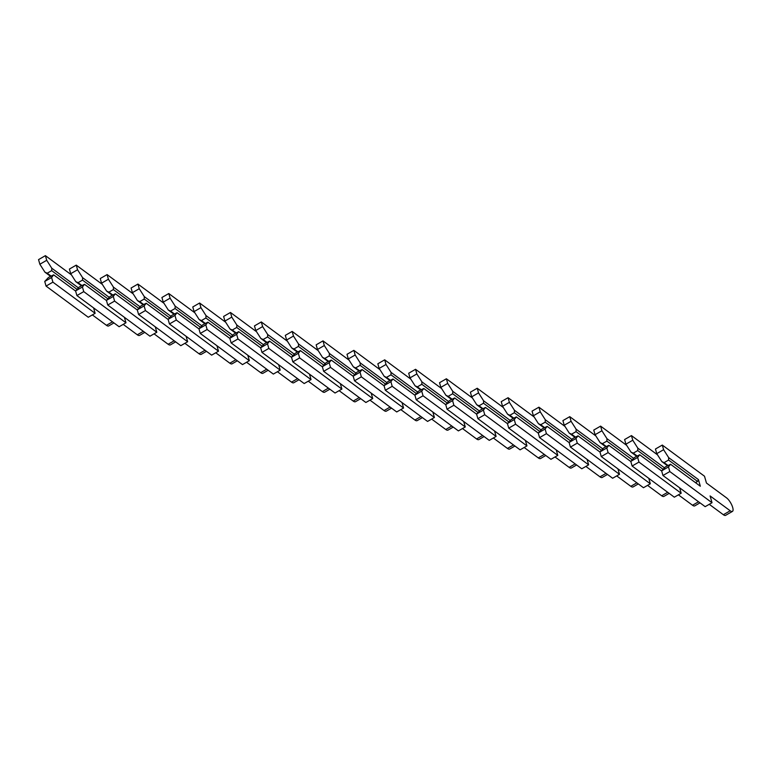 <?xml version="1.0" encoding="UTF-8"?>
<svg xmlns="http://www.w3.org/2000/svg" width="771" height="771" viewBox="0 0 771 771"><rect width="100%" height="100%" fill="white"/><g stroke="black" fill="none" stroke-linecap="round" stroke-linejoin="round"><path stroke-width="1.16" d="M71.481 274.91L45.402 255.654L46.713 260.29L51.763 268.212L51.676 270.64L47.224 273.204L44.92 272.163L50.529 276.307M46.713 260.29L39.861 264.241L44.92 272.163M51.676 270.64L76.878 289.241M47.224 273.204L51.031 276.018M45.402 255.654L38.55 259.605L39.861 264.241M92.356 314.905L106.456 325.314A8.163 2.708 60.1 0 0 108.701 325.931L113.954 322.914M75.625 291.072L53.642 274.842L48.448 277.502L44.737 281.454L46.058 286.089L88.27 317.257L95.122 313.315L93.58 307.87M53.642 274.842L51.59 277.512L44.737 281.454M51.763 268.212L78.257 287.776M51.59 277.512L52.9 282.147L95.122 313.315M52.9 282.147L46.058 286.089M102.321 284.383L76.242 265.128L77.553 269.763L82.613 277.685L82.516 280.114L78.073 282.668L75.76 281.627L81.379 285.771M77.553 269.763L70.71 273.705L75.76 281.627M82.516 280.114L107.718 298.714M78.073 282.668L81.88 285.482M76.242 265.128L69.4 269.069L70.71 273.705M123.196 324.369L137.305 334.787A8.163 2.708 60.1 0 0 139.551 335.404L144.794 332.378M106.475 300.536L84.492 284.306L79.288 286.976L75.587 290.927L76.898 295.563L119.119 326.731L125.962 322.779L124.42 317.344M84.492 284.306L82.439 286.985L75.587 290.927M82.613 277.685L109.106 297.24M82.439 286.985L83.75 291.621L125.962 322.779M83.75 291.621L76.898 295.563M133.171 293.857L107.092 274.601L108.403 279.237L113.453 287.159L113.366 289.578L108.913 292.142L106.61 291.101L112.219 295.245M108.403 279.237L101.55 283.179L106.61 291.101M113.366 289.578L138.568 308.188M108.913 292.142L112.72 294.956M107.092 274.601L100.24 278.543L101.55 283.179M154.046 333.843L168.145 344.251A8.163 2.708 60.1 0 0 170.391 344.878L175.643 341.852M137.315 310.009L115.332 293.78L110.137 296.45L106.437 300.391L107.747 305.027L149.959 336.195L156.812 332.253L155.27 326.817M115.332 293.78L113.279 296.45L106.437 300.391M113.453 287.159L139.946 306.713M113.279 296.45L114.59 301.085L156.812 332.253M114.59 301.085L107.747 305.027M164.011 303.321L137.932 284.065L139.243 288.701L144.302 296.623L144.206 299.052L139.763 301.615L137.45 300.574L143.069 304.718M139.243 288.701L132.4 292.652L137.45 300.574M144.206 299.052L169.408 317.652M139.763 301.615L143.57 304.429M137.932 284.065L131.089 288.017L132.4 292.652M184.895 343.317L198.995 353.725A8.163 2.708 60.1 0 0 201.241 354.342L206.483 351.325M168.165 319.483L146.182 303.254L140.977 305.914L137.277 309.865L138.587 314.501L180.809 345.668L187.652 341.726L186.11 336.281M146.182 303.254L144.129 305.923L137.277 309.865M144.302 296.623L170.796 316.187M144.129 305.923L145.44 310.559L187.652 341.726M145.44 310.559L138.587 314.501M194.861 312.795L168.782 293.539L170.092 298.175L175.152 306.097L175.056 308.516L170.603 311.079L168.3 310.038L173.909 314.183M170.092 298.175L163.24 302.116L168.3 310.038M175.056 308.516L200.258 327.126M170.603 311.079L174.41 313.893M168.782 293.539L161.929 297.481L163.24 302.116M215.735 352.781L229.835 363.199A8.163 2.708 60.1 0 0 232.081 363.816L237.333 360.789M199.005 328.947L177.022 312.718L171.827 315.387L168.126 319.339L169.437 323.974L211.649 355.142L218.501 351.19L216.959 345.755M177.022 312.718L174.969 315.397L168.126 319.339M175.152 306.097L201.636 325.651M174.969 315.397L176.28 320.023L218.501 351.19M176.28 320.023L169.437 323.974M225.701 322.259L199.622 303.013L200.932 307.648L205.992 315.57L205.896 317.989L201.453 320.553L199.149 319.512L204.758 323.656M200.932 307.648L194.09 311.59L199.149 319.512M205.896 317.989L231.107 336.599M201.453 320.553L205.259 323.367M199.622 303.013L192.779 306.954L194.09 311.59M246.585 362.254L260.685 372.663A8.163 2.708 60.1 0 0 262.93 373.289L268.173 370.263M229.854 338.421L207.871 322.191L202.667 324.861L198.966 328.803L200.277 333.438L242.499 364.606L249.341 360.664L247.799 355.229M207.871 322.191L205.818 324.861L198.966 328.803M205.992 315.57L232.485 335.125M205.818 324.861L207.129 329.496L249.341 360.664M207.129 329.496L200.277 333.438M256.55 331.732L230.471 312.477L231.782 317.112L236.842 325.034L236.745 327.463L232.293 330.027L229.989 328.986L235.598 333.13M231.782 317.112L224.93 321.064L229.989 328.986M236.745 327.463L261.947 346.063M232.293 330.027L236.099 332.841M230.471 312.477L223.619 316.428L224.93 321.064M277.425 371.728L291.525 382.137A8.163 2.708 60.1 0 0 293.77 382.753L299.023 379.737M260.694 347.885L238.711 331.655L233.517 334.325L229.816 338.276L231.127 342.912L273.339 374.08L280.191 370.138L278.649 364.693M238.711 331.655L236.658 334.335L229.816 338.276M236.842 325.034L263.325 344.598M236.658 334.335L237.969 338.97L280.191 370.138M237.969 338.97L231.127 342.912M287.39 341.206L261.311 321.95L262.622 326.586L267.682 334.508L267.595 336.927L263.142 339.491L260.839 338.45L266.448 342.594M262.622 326.586L255.779 330.528L260.839 338.45M267.595 336.927L292.797 355.537M263.142 339.491L266.949 342.305M261.311 321.95L254.469 325.892L255.779 330.528M308.275 381.192L322.374 391.61A8.163 2.708 60.1 0 0 324.62 392.227L329.863 389.201M291.544 357.358L269.561 341.129L264.357 343.799L260.656 347.75L261.967 352.386L304.188 383.544L311.031 379.602L309.489 374.166M269.561 341.129L267.508 343.799L260.656 347.75M267.682 334.508L294.175 354.062M267.508 343.799L268.819 348.434L311.031 379.602M268.819 348.434L261.967 352.386M318.24 350.67L292.161 331.424L293.472 336.06L298.531 343.982L298.435 346.401L293.982 348.964L291.679 347.923L297.288 352.068M293.472 336.06L286.619 340.001L291.679 347.923M298.435 346.401L323.637 365.011M293.982 348.964L297.789 351.778M292.161 331.424L285.309 335.366L286.619 340.001M339.115 390.666L353.214 401.074A8.163 2.708 60.1 0 0 355.46 401.701L360.712 398.674M322.384 366.832L300.401 350.603L295.206 353.272L291.505 357.214L292.816 361.85L335.028 393.017L341.881 389.076L340.339 383.63M300.401 350.603L298.348 353.272L291.505 357.214M298.531 343.982L325.015 363.536M298.348 353.272L299.659 357.908L341.881 389.076M299.659 357.908L292.816 361.85M349.08 360.144L323.001 340.888L324.312 345.524L329.371 353.446L329.284 355.874L324.832 358.438L322.529 357.397L328.138 361.541M324.312 345.524L317.469 349.475L322.529 357.397M329.284 355.874L354.487 374.475M324.832 358.438L328.639 361.252M323.001 340.888L316.158 344.839L317.469 349.475M369.964 400.139L384.064 410.548A8.163 2.708 60.1 0 0 386.31 411.165L391.552 408.148M353.234 376.296L331.251 360.067L326.046 362.736L322.345 366.688L323.656 371.323L365.878 402.491L372.721 398.549L371.179 393.104M331.251 360.067L329.198 362.746L322.345 366.688M329.371 353.446L355.865 373.01M329.198 362.746L330.508 367.381L372.721 398.549M330.508 367.381L323.656 371.323M379.93 369.617L353.85 350.362L355.161 354.997L360.221 362.919L360.124 365.338L355.672 367.902L353.369 366.861L358.987 371.005M355.161 354.997L348.309 358.939L353.369 366.861M360.124 365.338L385.327 383.948M355.672 367.902L359.488 370.716M353.85 350.362L346.998 354.303L348.309 358.939M400.804 409.603L414.904 420.022A8.163 2.708 60.1 0 0 417.15 420.638L422.402 417.612M384.074 385.77L362.091 369.54L356.896 372.21L353.195 376.161L354.506 380.797L396.718 411.955L403.57 408.013L402.028 402.578M362.091 369.54L360.038 372.21L353.195 376.161M360.221 362.919L386.705 382.474M360.038 372.21L361.348 376.846L403.57 408.013M361.348 376.846L354.506 380.797M410.77 379.081L384.69 359.835L386.011 364.471L391.061 372.393L390.974 374.812L386.522 377.376L384.218 376.335L389.827 380.479M386.011 364.471L379.159 368.413L384.218 376.335M390.974 374.812L416.176 393.422M386.522 377.376L390.328 380.19M384.69 359.835L377.848 363.777L379.159 368.413M431.654 419.077L445.754 429.486A8.163 2.708 60.1 0 0 447.999 430.112L453.242 427.086M414.923 395.244L392.94 379.014L387.736 381.684L384.035 385.625L385.346 390.261L427.568 421.429L434.41 417.487L432.868 412.042M392.94 379.014L390.887 381.684L384.035 385.625M391.061 372.393L417.554 391.947M390.887 381.684L392.198 386.319L434.41 417.487M392.198 386.319L385.346 390.261M441.619 388.555L415.54 369.299L416.851 373.935L421.91 381.857L421.814 384.286L417.362 386.849L415.058 385.799L420.677 389.943M416.851 373.935L410.008 377.877L415.058 385.799M421.814 384.286L447.016 402.886M417.362 386.849L421.178 389.663M415.54 369.299L408.688 373.251L410.008 377.877M462.494 428.551L476.594 438.959A8.163 2.708 60.1 0 0 478.839 439.576L484.092 436.559M445.763 404.708L423.78 388.478L418.586 391.148L414.885 395.099L416.195 399.735L458.408 430.902L465.26 426.961L463.718 421.515M423.78 388.478L421.727 391.157L414.885 395.099M421.91 381.857L448.394 401.421M421.727 391.157L423.048 395.793L465.26 426.961M423.048 395.793L416.195 399.735M472.459 398.029L446.38 378.773L447.7 383.409L452.75 391.331L452.664 393.75L448.211 396.313L445.908 395.272L451.517 399.417M447.7 383.409L440.848 387.35L445.908 395.272M452.664 393.75L477.866 412.36M448.211 396.313L452.018 399.127M446.38 378.773L439.537 382.715L440.848 387.35M493.344 438.015L507.443 448.423A8.163 2.708 60.1 0 0 509.689 449.05L514.932 446.024M476.613 414.181L454.63 397.952L449.426 400.621L445.725 404.573L447.035 409.208L489.257 440.366L496.1 436.425L494.558 430.989M454.63 397.952L452.577 400.621L445.725 404.573M452.75 391.331L479.244 410.885M452.577 400.621L453.888 405.257L496.1 436.425M453.888 405.257L447.035 409.208M503.309 407.493L477.23 388.247L478.54 392.882L483.6 400.804L483.504 403.223L479.051 405.787L476.748 404.746L482.367 408.89M478.54 392.882L471.698 396.824L476.748 404.746M483.504 403.223L508.706 421.833M479.051 405.787L482.868 408.601M477.23 388.247L470.377 392.188L471.698 396.824M524.184 447.488L538.283 457.897A8.163 2.708 60.1 0 0 540.529 458.523L545.781 455.497M507.453 423.655L485.47 407.425L480.275 410.095L476.574 414.037L477.885 418.672L520.097 449.84L526.95 445.898L525.408 440.453M485.47 407.425L483.417 410.095L476.574 414.037M483.6 400.804L510.084 420.359M483.417 410.095L484.737 414.731L526.95 445.898M484.737 414.731L477.885 418.672M534.149 416.966L508.07 397.711L509.39 402.346L514.44 410.268L514.353 412.697L509.901 415.261L507.597 414.21L513.207 418.354M509.39 402.346L502.538 406.288L507.597 414.21M514.353 412.697L539.555 431.297M509.901 415.261L513.708 418.075M508.07 397.711L501.227 401.652L502.538 406.288M555.033 456.962L569.133 467.371A8.163 2.708 60.1 0 0 571.378 467.987L576.621 464.971M538.303 433.119L516.319 416.889L511.115 419.559L507.414 423.51L508.735 428.146L550.947 459.314L557.79 455.372L556.257 449.927M516.319 416.889L514.267 419.569L507.414 423.51M514.44 410.268L540.934 429.832M514.267 419.569L515.577 424.204L557.79 455.372M515.577 424.204L508.735 428.146M564.998 426.44L538.919 407.184L540.23 411.82L545.29 419.742L545.193 422.161L540.741 424.725L538.437 423.684L544.056 427.828M540.23 411.82L533.387 415.762L538.437 423.684M545.193 422.161L570.395 440.771M540.741 424.725L544.557 427.539M538.919 407.184L532.067 411.126L533.387 415.762M585.873 466.426L599.973 476.835A8.163 2.708 60.1 0 0 602.218 477.461L607.471 474.435M569.143 442.593L547.159 426.363L541.965 429.033L538.264 432.984L539.575 437.62L581.787 468.778L588.639 464.836L587.097 459.4M547.159 426.363L545.107 429.033L538.264 432.984M545.29 419.742L571.783 439.297M545.107 429.033L546.427 433.668L588.639 464.836M546.427 433.668L539.575 437.62M595.838 435.904L569.759 416.658L571.08 421.294L576.13 429.216L576.043 431.635L571.59 434.198L569.287 433.157L574.896 437.302M571.08 421.294L564.227 425.235L569.287 433.157M576.043 431.635L601.245 450.245M571.59 434.198L575.397 437.012M569.759 416.658L562.917 420.6L564.227 425.235M616.723 475.9L630.823 486.308A8.163 2.708 60.1 0 0 633.068 486.935L638.311 483.909M599.992 452.066L578.009 435.837L572.805 438.506L569.104 442.448L570.424 447.084L612.637 478.251L619.489 474.31L617.947 468.864M578.009 435.837L575.956 438.506L569.104 442.448M576.13 429.216L602.623 448.77M575.956 438.506L577.267 443.142L619.489 474.31M577.267 443.142L570.424 447.084M626.688 445.378L600.609 426.122L601.92 430.758L606.979 438.68L606.883 441.108L602.43 443.672L600.127 442.621L605.746 446.766M601.92 430.758L595.077 434.699L600.127 442.621M606.883 441.108L632.085 459.709M602.43 443.672L606.247 446.476M600.609 426.122L593.757 430.064L595.077 434.699M647.563 485.373L661.663 495.782A8.163 2.708 60.1 0 0 663.908 496.399L669.161 493.382M630.842 461.53L608.849 445.301L603.654 447.97L599.954 451.922L601.264 456.557L643.477 487.725L650.329 483.783L648.787 478.338M608.849 445.301L606.796 447.98L599.954 451.922M606.979 438.68L633.473 458.244M606.796 447.98L608.117 452.616L650.329 483.783M608.117 452.616L601.264 456.557M657.528 454.851L631.449 435.596L632.769 440.231L637.819 448.153L637.733 450.572L633.28 453.136L630.977 452.095L636.586 456.239M632.769 440.231L625.917 444.173L630.977 452.095M637.733 450.572L662.935 469.182M633.28 453.136L637.087 455.95M631.449 435.596L624.606 439.537L625.917 444.173M678.413 494.837L692.512 505.246A8.163 2.708 60.1 0 0 694.758 505.872L700.001 502.846M661.682 471.004L639.699 454.774L634.494 457.444L630.794 461.395L632.114 466.031L674.326 497.189L681.178 493.247L679.637 487.812M639.699 454.774L637.646 457.444L630.794 461.395M637.819 448.153L664.313 467.708M637.646 457.444L638.957 462.08L681.178 493.247M638.957 462.08L632.114 466.031M668.486 466.918L661.643 470.859L665.344 466.918L670.548 464.248L668.486 466.918L669.806 471.553L712.018 502.721L710.101 495.936L730.204 510.778A8.163 2.708 60.1 0 0 732.45 511.395A8.163 2.708 60.1 0 0 731.901 505.294A8.163 2.708 60.1 0 0 726.542 497.864L706.438 483.022L704.511 476.227L662.299 445.069L663.609 449.705L668.669 457.627L668.573 460.046L664.12 462.61L661.817 461.569L667.435 465.713M663.609 449.705L656.767 453.647L661.817 461.569M668.573 460.046L697.572 481.451L695.481 482.656M664.12 462.61L667.937 465.424M662.299 445.069L655.446 449.011L656.767 453.647M709.253 504.311L723.352 514.72A8.163 2.708 60.1 0 0 725.598 515.346L732.45 511.395M661.643 470.859L662.954 475.495L705.176 506.663L712.018 502.721M668.669 457.627L698.439 479.601L700.319 486.222L670.548 464.248M669.806 471.553L662.954 475.495M698.439 479.601L697.572 481.451M112.489 321.835L106.456 325.314M143.339 331.308L137.305 334.787M174.188 340.782L168.145 344.251M205.028 350.246L198.995 353.725M235.878 359.72L229.835 363.199M266.718 369.193L260.685 372.663M297.567 378.657L291.525 382.137M328.407 388.131L322.374 391.61M359.257 397.595L353.214 401.074M390.097 407.069L384.064 410.548M420.947 416.542L414.904 420.022M451.787 426.006L445.754 429.486M482.636 435.48L476.594 438.959M513.476 444.954L507.443 448.423M544.326 454.418L538.283 457.897M575.166 463.891L569.133 467.371M606.016 473.365L599.973 476.835M636.856 482.829L630.823 486.308M667.705 492.303L661.663 495.782M698.545 501.776L692.512 505.246M730.204 510.778L723.352 514.72"/></g></svg>
